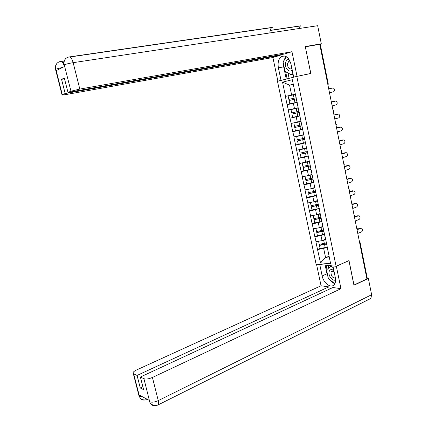 <?xml version="1.0" encoding="UTF-8"?>
<svg xmlns="http://www.w3.org/2000/svg" width="427" height="427" viewBox="0 0 427 427"><rect width="100%" height="100%" fill="white"/><g stroke="black" fill="none" stroke-linecap="round" stroke-linejoin="round"><path stroke-width="0.64" d="M277.486 81.311L316.076 264.132L336.097 266.283L296.802 76.39L277.486 81.311M329.041 256.195L325.593 257.662L320.48 262.776L330.626 263.833L325.171 236.75M320.48 262.776L317.517 249.491L320.079 248.434M325.513 239.232L322.038 240.636L315.884 241.698L317.517 249.491M316.055 241.709L314.827 236.681L317.405 235.661M322.844 226.406L319.348 227.756L313.183 228.851L314.827 236.681M313.354 228.856L312.121 223.807L314.715 222.819M320.159 213.505L316.647 214.808L310.466 215.929L312.121 223.807M310.637 215.934L309.404 210.858L312.009 209.913M317.464 200.535L313.93 201.79L307.739 202.942L309.404 210.858M307.91 202.937L306.666 197.84L309.292 196.932M314.752 187.496L311.198 188.702L304.995 189.882L306.666 197.84M305.161 189.876L303.917 184.752L306.597 183.866M312.025 174.381L308.449 175.534L302.236 176.746L303.917 184.752M302.401 176.741L301.152 171.595L304.147 170.651M309.281 161.198L299.46 163.541L301.152 171.595M299.631 163.53L298.372 158.358L301.809 157.333M306.527 147.945L296.669 150.267L298.372 158.358M296.84 150.245L295.575 145.057L299.695 143.888M303.757 134.612L293.867 136.918L295.575 145.057M294.032 136.891L292.762 131.676L298.062 130.262M300.966 121.209L291.043 123.488L292.762 131.676M291.214 123.462L289.938 118.22L297.784 116.251M298.163 107.732L288.209 109.99L289.938 118.22M288.374 109.958L287.093 104.695L297.219 102.315M295.345 94.18L285.359 96.417L287.093 104.695M285.524 96.379L282.535 82.155L292.335 79.7L325.102 237.257M323.485 234.62L320.987 235.608L322.038 240.636M320.987 235.608L314.998 236.691M320.933 221.698L318.296 222.702L319.348 227.756M318.296 222.702L312.292 223.812M322.374 224.132L322.449 223.663M318.398 208.702L315.585 209.726L316.647 214.808M315.585 209.726L309.57 210.863M319.626 210.933L319.716 210.511M315.905 195.619L312.863 196.682L313.93 201.79M312.863 196.682L306.837 197.84M316.866 197.664L316.962 197.279M313.482 182.446L310.125 183.562L311.198 188.702M310.125 183.562L304.088 184.747M314.091 184.32L314.197 183.978M310.445 165.916L308.283 166.402L308.961 169.663L311.123 169.177L307.371 170.368L308.449 175.534M307.371 170.368L301.318 171.579M311.299 170.896L311.416 170.603M308.374 155.972L304.6 157.104L305.684 162.303M304.6 157.104L298.537 158.342M305.615 142.693L301.814 143.771L302.908 148.991M301.814 143.771L295.746 145.036M302.839 129.338L299.017 130.358L300.112 135.61M299.017 130.358L292.933 131.649M300.042 115.909L296.199 116.87L297.304 122.154M296.199 116.87L290.104 118.194M297.235 102.405L293.37 103.313L294.481 108.623M293.37 103.313L287.259 104.658M327.765 84.156L319.78 44.424M319.898 44.408L320.309 44.381L328.278 84.044L327.877 84.135L327.893 84.797M293.301 84.359L289.581 85.154L291.636 95.018M293.285 84.263L289.581 85.154L282.535 82.155M296.802 76.39L310.856 73.508L305.321 46.826M305.412 46.799L319.759 44.312L366.9 278.916L353.994 285.033L349.008 260.582L336.097 266.283M359.892 241.495L367.22 277.988L366.798 278.415M326.047 247.463L323.671 248.445L325.593 257.662L329.42 258.02M323.671 248.445L317.688 249.501M327.819 250.313L327.877 249.758M289.084 100.505L296.498 98.856L289.084 100.505L289.789 103.857L297.197 102.213M288.145 96.022L295.564 94.367L288.145 96.022L288.849 99.374L296.263 97.724M329.489 92.734L333.562 91.789C335.014 90.508 334.917 89.222 333.273 87.919L328.71 88.848L332.788 87.919M299.311 112.376L291.924 114.046L292.623 117.377L300.01 115.754M298.211 107.956L290.99 109.584L291.689 112.92L299.087 111.292M332.126 105.869L336.177 104.861C337.608 103.601 337.527 102.32 335.937 101.023L331.352 102.005M335.408 101.012L334.629 101.162M298.217 107.988L290.99 109.584M299.316 112.418L291.924 114.046M334.528 101.183L331.341 101.957M302.108 125.837L294.747 127.513L295.441 130.822L302.812 129.221M301.014 121.439L293.872 123.003L294.513 126.392L301.889 124.785M334.752 118.936L338.776 117.868C340.191 116.624 340.127 115.354 338.59 114.052L333.983 115.087M338.013 114.041L337.314 114.158M301.03 121.503L293.813 123.077M302.124 125.906L294.747 127.513M337.133 114.185L333.967 115.012M304.894 139.218L297.55 140.905L298.238 144.198L305.599 142.613M303.805 134.852L296.674 136.394L297.315 139.789L304.681 138.199M337.362 131.927L341.365 130.801C342.758 129.578 342.71 128.313 341.221 127.011L336.599 128.105M340.602 126.995L339.983 127.086M303.821 134.937L296.626 136.491M304.91 139.314L297.55 140.905M339.727 127.123L336.572 127.993M307.659 152.53L300.341 154.222L301.024 157.494L308.369 155.935M306.575 148.185L302.999 148.964M339.961 144.854L343.938 143.669C345.315 142.463 345.283 141.209 343.836 139.907L339.198 141.049M343.18 139.885L342.641 139.949M300.56 149.477L299.423 149.829L300.106 153.112L307.456 151.542M306.602 148.297L299.423 149.829M307.686 152.652L300.341 154.222M342.299 139.987L339.166 140.905M310.413 165.767L303.154 167.304L303.8 170.72L308.961 169.663M309.335 161.449L306.319 162.105M342.545 157.712L346.5 156.469C347.856 155.273 347.834 154.03 346.441 152.733L341.787 153.928M345.747 152.701L345.278 152.749M302.225 163.002L302.887 166.365L310.216 164.817M309.367 161.587L302.199 163.098M308.283 166.402L303.117 167.464M344.867 152.786L341.749 153.752M289.042 59.364C287.19 59.348 286.021 60.639 285.54 63.239C284.601 68.507 289.73 73.588 292.164 69.724M289.986 61.077L288.817 61.323L287.51 63.714C287.606 67.599 288.898 69.297 291.39 68.8L291.881 68.368M292.767 72.649L291.278 74.784L285.065 71.421L283.08 61.942L286.533 56.77M293.135 74.41L291.278 74.784M333.839 270.488C331.443 268.935 329.852 269.378 329.062 271.828C328 275.794 332.9 281.836 335.585 279.813M334.021 271.375L331.587 271.316L330.989 272.458C331.16 276.264 332.628 278.094 335.382 277.961M334.955 283.432L334.715 283.624L328.374 278.532L326.554 269.837L331.064 266.064L333.279 267.798M331.651 265.807L331.064 266.064M297.037 76.252L291.956 51.699L79.812 89.078L70.973 91.197L64.21 64.728C63.543 60.543 65.101 57.971 68.891 56.983C70.514 56.61 71.939 58.504 73.161 62.668L317.667 25.711L321.291 43.784L305.268 46.559L310.749 73.439L293.696 77.106L291.038 64.312C288.988 57.485 285.807 54.896 281.489 56.535C278.559 58.803 277.529 62.577 278.399 67.866L281.025 80.335L277.886 81.135L272.906 57.528L66.18 94.516C62.977 95.072 61.589 95.173 62.022 94.826L65.176 93.534L280.267 55.275L272.906 57.528M291.956 51.699L284.243 54.058L67.978 92.408L70.973 91.197M280.165 54.784L280.267 55.275M282.583 80.014L281.025 80.335M279.439 80.815L277.886 81.135M310.749 73.439L308.918 73.903M295.27 76.78L293.696 77.106M298.324 28.636L300.549 25.844L270.11 30.36M321.291 43.784L319.273 44.397M269.88 32.932C269.811 30.365 270.488 28.582 271.919 27.59L271.721 27.616M67.978 92.408L64.322 78.05L61.552 79.326L65.176 93.534M62.934 67.274L55.868 69.147L56.247 70.626L64.584 66.452L64.194 64.92L63.901 65.096L64.28 66.601M61.552 79.326L64.525 78.84M285.828 56.375L283.565 61.221M283.363 63.292L283.693 66.852L278.399 67.866M286.25 79.08L283.693 66.852M285.647 71.736L287.136 78.856M287.985 73.001L289.1 78.355M63.986 65.438L63.901 65.096C63.073 63.415 63.671 61.237 65.705 58.568M63.858 65.134C62.705 62.315 61.547 61.093 60.383 61.467C56.679 62.427 55.147 64.941 55.788 68.998L62.299 94.698M328.048 277L326.981 273.782L322.155 275.933C323.404 282.829 330.626 288.46 333.93 284.926C335.462 283.32 335.921 280.881 335.318 277.619L332.895 265.941M322.155 275.933L319.759 264.526M316.503 264.18L321.056 285.764L328.769 286.896L137.067 375.434L133.662 373.806L139.485 396.421L139.186 395.028L149.322 400.398L149.744 401.892L143.926 378.706C146.023 379.384 148.858 378.968 152.428 377.457L158.257 400.606L371.623 294.715L368.362 278.436L353.951 285.268L348.934 260.657L336.332 266.218L340.981 288.689L152.428 377.457M329.254 289.212L328.769 286.896M142.858 386.75L140.269 387.983L143.6 389.675L140.382 377.02L332.927 287.504L340.981 288.689M321.056 285.764L136.4 370.038C133.598 371.415 132.567 372.6 133.315 373.582L133.662 373.806M371.623 294.715L370.871 298.425L369.665 299.023M367.065 278.276L368.362 278.436M140.382 377.02L143.926 378.706M140.269 387.983L137.067 375.434M329.393 279.354C330.946 281.537 332.681 282.93 334.608 283.539M326.981 273.782L325.166 265.108M326.084 265.21L326.975 269.485M328.117 265.429L328.673 268.065M142.292 396.672L139.517 396.32M144.817 400.035C142.677 400.312 141.065 399.523 139.971 397.66L139.485 396.432M155.092 405.581C152.935 405.853 151.318 405.042 150.229 403.147L149.744 401.898M313.151 178.934L305.876 180.637L306.554 183.872L313.861 182.35M312.078 174.638L309.442 175.214M345.117 170.501L349.046 169.199C350.386 168.019 350.375 166.781 349.03 165.489L344.359 166.738M348.299 165.452L347.904 165.484M304.979 176.228L305.647 179.537L312.959 178.011M312.11 174.803L304.963 176.292M313.188 179.11L305.876 180.637M347.413 165.521L344.317 166.525M315.873 192.027L308.62 193.735L309.297 196.954L316.583 195.454M314.806 187.752L312.441 188.275M347.669 183.22L351.581 181.865C352.899 180.696 352.905 179.468 351.597 178.176L346.916 179.479M350.834 178.139L350.514 178.155M307.723 189.374L308.39 192.646L315.686 191.136M314.848 187.944L307.718 189.417M315.916 192.23L308.62 193.735M349.948 178.182L346.868 179.239M318.579 205.045L311.347 206.764L312.02 209.967L319.295 208.483M317.517 200.802L315.361 201.282M350.215 195.876L354.1 194.466C355.397 193.308 355.419 192.086 354.154 190.8L349.467 192.155M310.45 202.457L311.123 205.681L318.403 204.191M317.565 201.016L313.973 201.774M312.82 202.003L310.45 202.467M318.627 205.275L311.347 206.764M352.472 190.784L349.409 191.878M321.275 218L314.064 219.718L314.731 222.905L321.99 221.442M320.218 213.772L318.222 214.226M352.745 208.467L356.609 206.999C357.89 205.851 357.917 204.634 356.694 203.353L355.872 203.305L351.997 204.763M313.172 215.459L313.84 218.645L321.099 217.172M320.266 214.018L316.839 214.738M321.323 218.25L314.064 219.718M354.981 203.316L351.939 204.453M323.949 230.879L316.775 232.325L316.765 232.608L317.426 235.779L324.669 234.332M322.903 226.678L321.035 227.105M355.259 220.989L359.102 219.462C360.367 218.325 360.404 217.119 359.219 215.843L358.37 215.795L354.517 217.3M315.884 228.392L316.54 231.535L323.783 230.084M322.956 226.95L319.663 227.639M324.008 231.156L316.765 232.608M357.479 215.779L354.538 216.932M326.612 243.689L319.455 245.119L319.449 245.424L320.111 248.578L327.333 247.153M325.571 239.515L323.81 239.921M357.762 233.441L361.584 231.866C362.827 230.735 362.875 229.539 361.733 228.269L360.852 228.215L357.089 229.753M318.579 241.26L319.225 244.361L326.458 242.931M325.63 239.809L322.449 240.47M326.676 243.998L319.449 245.424M359.961 228.183L357.335 229.251M366.9 278.367L359.438 241.783M359.198 240.588L359.876 241.415L359.545 241.741L359.31 241.138M330.61 98.322L330.359 97.057M333.316 111.773L333.06 110.513M336.001 125.154L335.75 123.899M338.675 138.455L338.424 137.211M341.333 151.686L341.088 150.453M343.981 164.849L343.73 163.616M346.607 177.936L346.361 176.714M349.227 190.954L348.982 189.737M351.827 203.903L351.581 202.692M354.415 216.783L354.17 215.576M356.988 229.587L356.748 228.392M293.37 94.853L294.07 98.215M294.304 99.347L295.004 102.704M296.199 108.442L296.898 111.783M297.133 112.909L297.827 116.24M299.017 121.951L299.711 125.271M299.941 126.392L300.635 129.707M301.814 135.386L302.503 138.69M302.738 139.8L303.426 143.098M304.6 148.745L305.284 152.028M305.518 153.138L306.202 156.421M307.371 162.03L308.054 165.297M64.296 64.872C66.153 64.066 69.11 63.335 73.161 62.668L79.812 89.078M60.981 61.381L64.039 60.928M272.298 27.403L69.596 56.882M55.585 69.66L55.777 69.19M149.781 401.791C151.895 402.565 154.718 402.17 158.257 400.606C158.737 402.613 158.732 404.017 158.241 404.828L157.296 405.239M147.593 399.48L146.856 399.699M138.791 395.007L139.399 396.256M148.991 400.355L149.658 401.722M310.125 175.246L310.803 178.497M311.032 179.591L311.705 182.836M312.863 188.387L313.535 191.616M313.765 192.71L314.437 195.934M315.585 201.459L316.258 204.672M316.482 205.755L317.154 208.963M318.296 214.455L318.964 217.653M319.188 218.731L319.85 221.923M320.992 227.383L321.654 230.564M321.878 231.637L322.54 234.813M323.671 240.241L324.328 243.406M324.552 244.474L325.209 247.628M327.973 85.197L328.278 84.044M330.69 98.701L330.989 97.564L330.284 96.683M333.69 110.993L332.985 110.129M333.386 112.136L333.69 111.009M336.369 124.358L335.67 123.499M336.07 125.495L336.375 124.38M339.038 137.649L338.344 136.795M338.744 138.786L339.049 137.675M341.696 150.87L341.002 150.021M341.397 152.001L341.701 150.902M344.333 164.016L343.644 163.173M344.039 165.148L344.343 164.053M346.959 177.088L346.27 176.25M346.665 178.219L346.97 177.136M349.569 190.095L348.886 189.257M349.281 191.221L349.585 190.148M352.168 203.028L351.485 202.195M351.875 204.154L352.184 203.087M354.752 215.891L354.068 215.064M354.463 217.017L354.768 215.955M357.324 228.685L356.641 227.858M357.031 229.817L357.34 228.755M289.997 61.104L288.817 61.323M332.489 270.91L331.587 271.316M284.638 55.969L281.489 56.535M300.16 26.015L270.083 30.482M63.981 61.082L61.312 61.477M271.919 27.59L69.932 56.994M57.314 62.966C55.296 65.582 54.693 67.712 55.51 69.355L62.022 94.826M370.871 298.425L158.241 404.828C156.052 405.634 154.28 405.741 152.919 405.148L150.229 403.147M139.971 397.66C141.801 399.902 144.31 400.494 147.502 399.432M139.944 397.606L139.047 396.005L133.315 373.582M150.203 403.093L148.954 400.2"/></g></svg>
